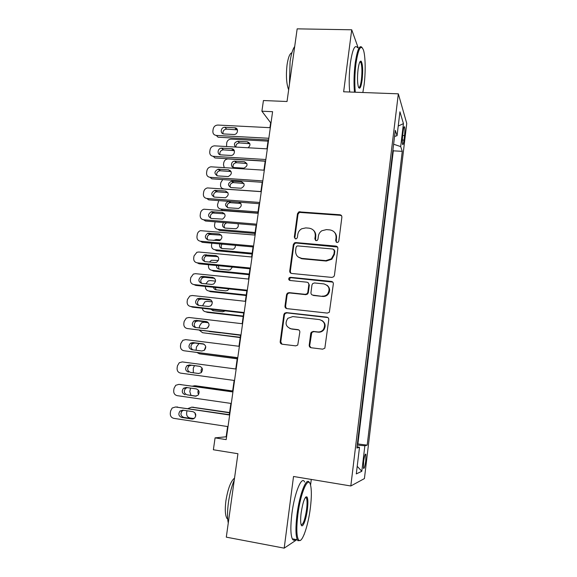 <?xml version="1.0" encoding="UTF-8"?>
<svg xmlns="http://www.w3.org/2000/svg" width="577" height="577" viewBox="0 0 577 577"><rect width="100%" height="100%" fill="white"/><g stroke="black" fill="none" stroke-linecap="round" stroke-linejoin="round"><path stroke-width="0.87" d="M337.04 242.491L338.201 242.138L338.822 241.049L341.88 217.176C341.916 215.805 341.259 215.005 339.911 214.759L298.893 211.846L297.487 213.692L294.306 237.212L295.633 238.9L296.571 238.683L297.386 237.472L297.797 234.421C298.201 231.932 299.506 230.057 301.706 228.773L305.788 227.901L309.106 228.175C313.34 228.961 315.388 231.536 315.251 235.906L314.847 238.979L316.196 240.681L317.242 240.407L317.963 239.253L318.367 236.173C318.728 233.865 319.896 232.055 321.872 230.75L326.445 229.61L329.799 229.891C334.097 230.685 336.182 233.281 336.059 237.681L335.663 240.775L337.04 242.491M365.76 460.85L365.876 454.279C365.191 453.5 364.433 455.981 363.611 461.715L363.488 468.308C364.195 469.051 364.945 466.569 365.76 460.85M309.222 345.161C309.171 346.582 309.827 347.455 311.183 347.758L322.673 349.164L324.851 348.176L328.767 319.694C328.803 318.273 328.147 317.415 326.784 317.126L286.365 312.619L284.569 313.232L283.841 314.645L280.191 341.634C280.141 343.048 280.775 343.899 282.103 344.209L295.734 345.868L297.746 345.06L299.824 332.179C299.874 330.765 299.225 329.914 297.891 329.618L291.125 328.825C285.774 326.813 284.677 323.308 287.836 318.316L292.763 316.578L319.384 319.571C324.49 321.259 325.825 324.577 323.387 329.532C321.916 331.321 320.047 332.128 317.783 331.941L313.311 331.414L311.27 332.251L310.743 333.463L309.222 345.161L310.96 347.722M358.158 47.74L351.718 29.788L297.162 28.85L287.029 101.509L263.429 100.535L261.9 111.202L272.596 111.686L226.177 439.616L215.077 437.871L213.375 449.764L237.933 453.724L226.299 537.151L284.194 548.15L296.838 539.675M351.718 29.788L343.64 91.786L398.332 93.835L350.816 485.971L293.527 476.487L284.194 548.15M331.876 277.414L333.766 276.722L334.436 275.359L337.862 248.557C337.898 247.18 337.242 246.357 335.893 246.098L295.806 242.571L294.443 242.895L293.311 244.605L289.741 270.995C289.69 272.366 290.325 273.188 291.645 273.455L331.876 277.414M333.34 283.92L329.359 312.229L327.303 313.087L286.899 308.63C285.579 308.349 284.944 307.505 284.995 306.113L286.545 294.667L287.36 293.174L289.055 292.633L305.283 294.335L307.101 293.707L307.815 292.294L308.825 284.677C308.868 283.285 308.226 282.456 306.892 282.182L290.022 280.487C288.55 279.903 288.32 278.965 289.322 277.66L290.447 277.328L331.364 281.41C332.72 281.684 333.376 282.521 333.34 283.92M303.964 534.901L304.324 534.013M403.186 131.181L402.638 135.746C402.212 139.836 402.183 142.714 402.566 144.365C403.027 145.202 403.503 143.781 403.994 140.096L404.535 135.595C404.96 131.52 404.982 128.635 404.6 126.954C404.152 126.111 403.676 127.517 403.186 131.181M398.332 93.835L406.749 123.428L364.419 478.585L350.816 485.971M357.379 443.879L367.188 445.148L402.263 151.333L400.69 146.594L393.615 144.221M367.188 445.148L364.866 445.797L361.815 471.286L356.297 473.905L359.507 447.298L356.874 448.033L395.295 130.352L397.063 135.682L399.94 111.801L403.438 123.615L400.69 146.594M357.913 443.742L393.312 150.835L392.937 149.811M310.556 485.134L311.284 479.429M227.612 426.547L226.162 436.789L215.077 437.871M261.9 111.202L270.635 122.757L269.942 127.676M268.204 139.944L266.942 148.852M265.218 161.041L263.92 170.172M262.203 182.296L260.883 191.651M259.174 203.688L257.818 213.274M256.123 225.239L254.738 235.048M253.051 246.934L251.63 256.974M249.956 268.788L248.499 279.066M246.841 290.794L245.348 301.309M243.703 312.958L242.181 323.711M240.537 335.28L238.979 346.279M237.356 357.762L235.762 369.006M234.147 380.431L232.538 391.79M230.894 403.41L229.293 414.675M271.024 122.778L270.635 122.757M226.566 436.854L226.162 436.789M393.312 150.835L402.263 151.333M394.553 136.475L397.063 135.682M289.878 328.537L291.125 328.825M359.507 447.298L357.033 446.728M357.235 445.069L364.866 445.797M398.224 126.053L403.438 123.615M361.815 471.286L357.213 466.303M336.276 242.21L336.492 238.164C336.723 235.971 336.117 234.082 334.674 232.495M313.65 230.454C315.287 232.062 315.98 234.038 315.734 236.397L315.547 240.472M341.649 215.892L340.329 215.308L299.413 212.394L298.013 214.24L294.847 237.688L295.085 238.741M337.502 247.035L296.34 243.04L294.977 243.357L293.852 245.066L290.296 271.385L290.923 273.26M334.379 250.764L333.008 249.04L297.804 245.91L296.823 246.148L296.059 247.331L295.619 250.569C295.46 254.94 297.494 257.544 301.721 258.381L325.817 260.624L331.407 258.792L333.96 254.046L334.379 250.764L334.811 251.211L334.17 249.754M298.345 257.111L301.721 258.381M334.811 251.211L334.393 254.486L331.847 259.217L326.272 261.042L302.24 258.806M308.168 282.773L309.33 285.031L308.327 292.626L307.613 294.032L305.796 294.667L289.611 292.965L287.923 293.498L287.108 294.991L285.565 306.409L286.459 308.536M332.763 282.103L291.003 277.703L289.878 278.035L289.654 280.4M322.305 296.124C324.339 296.282 326.077 295.612 327.527 294.111C330.419 289.106 329.2 285.702 323.885 283.898L314.494 282.954L312.698 283.559L311.955 284.995L310.953 292.618C310.909 294.018 311.558 294.854 312.9 295.135L322.774 296.448C324.801 296.607 326.539 295.936 327.981 294.436C330.412 291.053 330.138 288.01 327.145 285.29M312.186 294.934L312.9 295.135M322.774 296.448L313.39 295.46M321.793 320.394C325.385 322.803 326.07 325.926 323.856 329.77C322.384 331.551 320.523 332.352 318.266 332.164L313.801 331.645L311.775 332.475L309.726 345.349M298.756 329.907L291.681 329.056M327.88 317.559L286.928 312.893L285.139 313.506L284.418 314.912L280.783 341.829L282.002 344.188M226.545 146.529L226.718 142.851C227.302 140.471 228.788 139.223 231.175 139.115L268.031 141.141M233.151 149.205L232.077 149.147M234.356 150.792L230.988 150.294M249.863 143.723L239.448 142.93C236.959 143.211 235.791 144.589 235.935 147.07M248.132 147.77C250.8 145.123 250.533 143.132 247.324 141.805L248.788 143.457L247.302 141.805L237.919 141.278C234.392 142.216 233.548 144.135 235.387 147.041M268.832 138.271L216.31 135.436C213.887 135.054 212.74 133.597 212.877 131.066L213.187 128.996C213.815 126.493 215.372 125.18 217.875 125.058L270.332 127.697M216.31 135.436L218.063 137.211L268.593 139.966M223.934 133.958C219.714 133.893 220.753 126.918 224.922 127.293L234.781 127.798C238.965 127.87 238.005 134.773 233.844 134.484L223.934 133.958M223.01 133.763C222.65 131.044 223.854 129.5 226.624 129.125L237.45 129.868M362.846 92.5L364.073 85.05C365.731 72.399 365.486 56.12 363.438 50.004C360.805 43.989 358.31 48.576 355.944 63.766C354.704 74.13 354.487 83.615 355.295 92.219M354.48 92.19C353.694 83.434 353.925 73.856 355.172 63.47C357.185 49.947 359.464 44.609 362.031 47.451M362.132 79.979C360.986 87.574 359.731 89.889 358.375 86.911C357.343 82.799 357.25 76.943 358.072 69.341C358.944 63.254 359.983 60.542 361.18 61.212C362.767 64.213 363.084 70.466 362.132 79.979M358.649 87.617C359.745 87.682 360.661 85.05 361.404 79.698C362.255 71.635 362.053 65.836 360.813 62.316L359.976 61.717L360.005 62.294M289.474 83.961L290.08 61.638C291.154 54.267 292.698 49.233 294.696 46.528M288.659 89.846C286.387 83.809 285.86 75.414 287.079 64.674C288.204 57.375 289.813 53.409 291.904 52.759M349.705 92.01C348.876 83.261 349.085 73.705 350.34 63.333C352.46 49.326 354.869 44.126 357.56 47.725M310.361 507.904C311.623 497.497 311.681 489.88 310.527 485.041C308.349 475.116 300.595 492.296 297.855 514.691C296.253 528.561 296.556 537.05 298.778 540.144C302.002 543.822 308.197 525.936 310.361 507.904M300.365 540.375L297.956 540.736L297.299 539.762C295.612 535.499 295.511 527.133 296.989 514.655C299.586 493.609 306.719 476.126 309.445 482.754M307.39 509.52C306.127 520.202 302.233 529.549 301.035 524.392C300.466 521.983 300.502 518.153 301.144 512.91C302.889 501.94 304.815 496.602 306.921 496.898C308.024 498.499 308.183 502.704 307.39 509.52M301.18 524.854C303.235 524.594 305.038 519.473 306.582 509.484C307.26 503.771 307.202 499.92 306.423 497.922L305.543 497.302M228.261 523.065C227.237 517.879 227.295 511.013 228.442 502.452C229.689 493.862 231.637 486.382 234.269 479.999M227.713 519.199L226.963 518.427C225.167 515.311 224.821 509.39 225.924 500.663C227.922 488.69 230.793 481.16 234.536 478.066M295.46 539.416C294.176 540.663 293.116 540.469 292.279 538.824C290.534 534.562 290.404 526.202 291.89 513.746C294.508 492.592 301.85 475.145 304.634 482.047M305.976 496.876L305.925 497.836M224.258 167.611L223.479 164.654L223.775 162.664C224.309 160.399 225.708 159.151 227.965 158.92L265.189 161.207M230.317 170.496L229.235 170.431M246.906 163.515L236.303 162.685C233.671 163.241 232.639 164.798 233.202 167.359M234.067 167.546L243.847 168.152C247.886 166.032 248.074 163.897 244.41 161.74L234.745 161.149C230.872 161.07 230.187 167.453 234.067 167.546M260.891 191.564L223.926 188.989M243.92 183.436L233.115 182.592C230.555 183.335 229.639 184.95 230.367 187.438M231.125 187.59L241.222 188.246C245.009 185.967 245.102 183.825 241.503 181.813L231.536 181.171C227.67 183.371 227.533 185.513 231.125 187.59M222.751 179.577L220.818 182.606L220.522 184.611C220.392 187.056 221.496 188.484 223.826 188.895M258.006 211.968L220.847 209.04L222.498 210.288L257.847 213.086M240.897 203.479L229.92 202.642C227.432 203.573 226.631 205.239 227.533 207.655M229.92 202.642L228.312 201.344C224.684 203.681 224.641 205.823 228.167 207.77L238.568 208.448C241.842 206.523 242.095 204.438 239.347 202.181M218.733 200.616L217.536 204.698C217.414 207.157 218.517 208.607 220.847 209.04M255.092 232.509L217.854 229.314L219.527 230.439L254.955 233.49M226.891 222.801L226.718 222.845C224.302 223.948 223.631 225.672 224.691 228.002M223.573 222.527C221.806 225.232 222.347 227.086 225.196 228.088L235.878 228.766C238.164 227.655 238.828 225.975 237.875 223.717M215.142 221.82L214.543 224.922C214.406 227.396 215.517 228.867 217.854 229.314M265.824 159.519L213.18 156.302C210.749 155.898 209.602 154.42 209.739 151.874L210.05 149.789C210.619 147.409 212.084 146.096 214.456 145.844L267.331 148.873M213.18 156.302L214.954 157.947L265.608 161.07M220.818 154.867C216.75 154.787 217.486 148.087 221.546 148.152L231.673 148.729C235.697 148.787 235.106 155.401 231.06 155.458L220.818 154.867M219.981 154.694C219.455 152.04 220.551 150.424 223.27 149.854L234.305 150.647M262.795 180.918L210.021 177.312C207.583 176.887 206.436 175.394 206.573 172.826L206.891 170.727C207.395 168.491 208.751 167.186 210.958 166.803L264.316 170.201M210.021 177.312L211.824 178.827L262.6 182.318M217.68 175.913C213.916 173.749 214.067 171.499 218.12 169.176L228.564 169.811C232.329 171.903 232.228 174.153 228.254 176.555L217.68 175.913M216.952 175.776C216.245 173.187 217.219 171.513 219.873 170.742L231.125 171.564M259.744 202.469L206.84 198.466C204.402 198.026 203.248 196.505 203.392 193.922L203.71 191.809C204.157 189.71 205.405 188.419 207.446 187.922L261.273 191.672M206.84 198.466L208.672 199.851L259.571 203.717M214.521 197.11C210.821 195.076 210.879 192.826 214.687 190.36L225.434 191.03C229.127 192.992 229.119 195.242 225.412 197.781L214.521 197.11M213.916 197.009C213.036 194.492 213.887 192.761 216.469 191.795L227.901 192.617M256.671 224.172L203.638 219.772C201.193 219.303 200.039 217.767 200.183 215.163L200.507 213.036C200.911 211.067 202.051 209.797 203.926 209.213L258.215 213.302M203.638 219.772L205.499 221.02L256.52 225.268M211.333 218.459C207.713 216.541 207.677 214.291 211.24 211.716L222.282 212.408C225.903 214.247 225.982 216.49 222.534 219.13L211.333 218.459M210.879 218.387C209.819 215.949 210.547 214.161 213.05 213.014L224.641 213.815M213.425 240.429L216.346 239.505L220.76 239.895M252.163 253.188L214.839 249.726L216.541 250.728L252.048 254.031M302.11 258.698L301.115 258.604M222.087 244.129C220.948 245.586 220.868 247.035 221.849 248.485M219.851 243.927C219.065 246.379 219.851 247.915 222.195 248.536L233.151 249.206C234.789 248.413 235.517 247.122 235.337 245.333M211.831 243.198L211.521 245.275C211.391 247.771 212.495 249.257 214.839 249.726M253.577 246.026L200.421 241.222C197.961 240.732 196.807 239.181 196.959 236.556L197.284 234.406C197.644 232.567 198.683 231.319 200.399 230.67L255.128 235.077M200.421 241.222L202.303 242.333L253.447 246.97M208.131 239.953C204.583 238.142 204.467 235.899 207.792 233.231L219.109 233.923C222.65 235.654 222.823 237.89 219.613 240.623L208.131 239.953M207.835 239.909C206.602 237.551 207.201 235.712 209.631 234.392L221.33 235.164M209.393 262.03L211.492 260.249L218.423 260.472M249.214 274.01L211.802 270.267L213.526 271.147L249.12 274.71M218.387 265.687L219.008 269.098M216.505 265.507C216.397 267.526 217.291 268.731 219.181 269.12L228.701 270.065L230.382 269.769L232.372 267.064M208.636 264.735L208.477 265.759C208.347 268.276 209.451 269.776 211.802 270.267M250.461 268.038L197.175 262.823C194.716 262.311 193.555 260.739 193.706 258.092L194.031 255.928L196.88 252.286L198.798 252.005L252.026 257.017M197.175 262.823L199.087 263.797L250.353 268.832M204.907 261.597C201.423 259.881 201.236 257.652 204.337 254.904L215.913 255.597C219.383 257.234 219.628 259.455 216.649 262.254L214.889 262.564L204.907 261.597M204.792 261.583C203.385 259.304 203.854 257.421 206.205 255.928L217.983 256.664M205.83 283.826L208.196 280.956L210.28 280.588L215.553 281.136M246.249 294.962L208.744 290.945L210.497 291.702L246.17 295.525M215.149 287.447L216.166 289.842L225.686 290.858L227.569 290.469L229.04 288.918M213.476 287.267C213.807 288.745 214.702 289.604 216.144 289.842M205.412 286.416C205.297 288.94 206.407 290.447 208.744 290.945M247.324 290.209L193.901 284.576C191.441 284.043 190.28 282.449 190.432 279.78L190.763 277.609L193.36 274.068L195.538 273.678L248.896 279.102M193.901 284.576L195.841 285.406L247.237 290.837M201.661 283.394C198.25 281.756 197.99 279.542 200.883 276.736L202.7 276.397L212.697 277.422C216.094 278.979 216.404 281.179 213.634 284.028L211.665 284.439L201.661 283.394M201.748 283.401C200.154 281.208 200.5 279.282 202.779 277.624L204.583 277.285L214.586 278.316M202.541 305.81L204.9 301.807L207.215 301.338L212.235 301.894M243.263 316.066L205.672 311.768L207.446 312.388L243.198 316.484M212.343 309.409L213.331 310.729M210.836 309.236L213.086 310.7L222.657 311.789L225.275 310.873M211.86 304.598L210.793 305.817M202.318 308.269C202.657 310.26 203.775 311.421 205.672 311.768M244.165 312.532L190.612 306.481C188.145 305.925 186.984 304.31 187.136 301.62L187.467 299.434L189.833 296.001L192.264 295.503L245.752 301.353M190.612 306.481L192.581 307.166L244.1 313.008M198.387 305.341C195.04 303.776 194.723 301.576 197.428 298.727L199.44 298.302L209.458 299.405C212.783 300.891 213.151 303.076 210.583 305.961L208.42 306.466L198.387 305.341M198.712 305.377C196.923 303.278 197.132 301.309 199.353 299.47L201.351 299.045L211.146 300.127M199.253 327.945L199.548 325.947L201.604 322.803L204.128 322.226L208.319 322.723M240.256 337.307L202.577 332.727L240.212 337.581M209.22 331.494L220.421 332.85M209.054 325.37L207.294 328.169M199.498 330.318L202.577 332.727M240.984 335.021L187.301 328.537C184.82 327.967 183.659 326.322 183.818 323.618L184.15 321.411L186.313 318.093L188.96 317.487L242.578 323.762M187.301 328.537L240.941 335.331M195.091 327.447C191.809 325.94 191.434 323.755 193.966 320.877L196.151 320.358L206.198 321.533C209.451 322.969 209.877 325.132 207.482 328.046L205.145 328.652L195.091 327.447M195.718 327.52C193.684 325.522 193.749 323.509 195.92 321.476L198.091 320.956L207.633 322.081M237.226 358.692L199.462 353.824L237.205 358.822M205.737 346.597L204.265 350.347M199.007 343.553L196.432 346.979L196.093 350.261M197.125 352.583L199.462 353.824M237.774 357.675L183.962 350.751C181.481 350.16 180.312 348.494 180.471 345.767L180.81 343.546L182.794 340.336L185.635 339.622L239.383 346.33M183.962 350.751L237.753 357.812M191.773 349.705C188.556 348.256 188.131 346.077 190.497 343.178L192.841 342.565L202.909 343.827C206.104 345.212 206.58 347.361 204.337 350.297L201.856 350.996L191.773 349.705M192.812 349.842C190.446 347.996 190.338 345.926 192.48 343.632L194.81 343.019L204.006 344.18M202.152 368.198C200.998 369.468 200.767 370.881 201.445 372.432M194.514 365.645L193.288 368.148L193.317 372.778M234.543 380.488L180.601 373.124C178.113 372.504 176.944 370.823 177.103 368.076L177.442 365.84L179.267 362.738L182.282 361.916L236.166 369.056M188.434 372.129C185.267 370.715 184.799 368.552 187.02 365.638L189.508 364.938L199.599 366.28C202.736 367.621 203.255 369.763 201.157 372.706L198.538 373.499L190.446 372.389C187.294 370.989 186.825 368.84 189.04 365.941L191.506 365.241L200.111 366.388M198.805 373.521L190.446 372.389M232.654 390.954L196.216 385.869M192.415 386.157L194.745 385.739L232.639 391.047M198.466 390.24C197.673 391.682 197.738 393.067 198.647 394.379M190.554 388.083L189.811 391.595L191.023 395.382M231.29 403.467L177.211 395.656C174.716 395.014 173.554 393.312 173.713 390.542L174.052 388.285L175.733 385.299L178.906 384.369L232.92 391.956M232.942 391.841L178.906 384.369M185.066 394.704C181.957 393.334 181.445 391.184 183.536 388.249L186.147 387.463L196.267 388.891C199.353 390.196 199.909 392.331 197.94 395.281L195.199 396.161L187.107 394.819C184.013 393.456 183.508 391.314 185.585 388.408L187.287 387.621M196.274 396.132L187.107 394.819M180.565 384.513L180.983 384.549M229.596 412.555L192.473 407.211M188.03 408.552L191.571 407.196L229.559 412.807M193.951 418.585L189.984 417.979C187.597 417.351 186.479 415.714 186.623 413.067L186.962 410.781M194.875 412.743L195.704 416.19M228.016 426.612L173.8 418.354C171.304 417.69 170.136 415.959 170.302 413.168L170.641 410.896L172.191 408.011L175.509 406.987L229.66 415.014M229.696 414.733L175.509 406.987M181.676 417.452C178.618 416.104 178.069 413.961 180.046 411.026L182.765 410.153L192.913 411.668C195.949 412.944 196.541 415.065 194.68 418.022L191.831 418.989L181.676 417.452L183.746 417.409C180.702 416.075 180.161 413.947 182.116 411.026L183.457 410.254M193.331 418.859L183.746 417.409M176.569 406.994L177.615 407.009M402.667 135.501L404.535 135.595M402.313 140.009L403.994 140.096M336.492 238.164L336.059 237.681M315.33 239.462L314.847 238.979M315.734 236.397L315.251 235.906M294.847 237.688L294.306 237.212M298.013 214.24L297.487 213.692M300.494 212.213L299.975 211.658M340.329 215.308L339.911 214.759M336.095 241.251L335.663 240.775M290.296 271.385L289.741 270.995M293.852 245.066L293.311 244.605M296.34 243.04L295.806 242.571M336.319 246.559L335.893 246.098M326.272 261.042L325.817 260.624M334.393 254.486L333.96 254.046M285.565 306.409L284.995 306.113M287.108 294.991L286.545 294.667M289.611 292.965L289.055 292.633M305.796 294.667L305.283 294.335M308.327 292.626L307.815 292.294M309.33 285.031L308.825 284.677M291.003 277.703L290.447 277.328M331.811 281.778L331.364 281.41M311.248 333.686L310.743 333.463M313.801 331.645L313.311 331.414M318.266 332.164L317.783 331.941M298.424 329.842L297.891 329.618M280.783 341.829L280.191 341.634M284.418 314.912L283.841 314.645M286.928 312.893L286.365 312.619M327.246 317.393L326.784 317.126M239.448 142.93L237.919 141.278M224.922 127.293L226.624 129.125M236.419 129.63L234.781 127.798L236.397 129.63M236.563 162.692L235.005 161.156M245.917 163.277L244.41 161.74M233.649 182.577L232.069 181.164M243.025 183.234L241.503 181.813M230.721 202.599L229.264 201.416M240.119 203.313L238.705 202.138M221.813 148.159L223.537 149.854M231.673 148.729L233.339 150.431M218.683 169.162L220.436 170.734M228.564 169.811L230.252 171.376M215.531 190.316L217.305 191.752M225.434 191.03L227.15 192.466M212.358 211.608L214.161 212.913M222.282 212.408L224.027 213.706M209.162 233.058L210.987 234.226M219.109 233.923L220.883 235.091M205.946 254.652L207.799 255.683M215.913 255.597L217.717 256.621M202.7 276.397L204.583 277.285M212.697 277.422L214.529 278.309M199.44 298.302L201.351 299.045M209.458 299.405L211.031 300.033M196.151 320.358L198.091 320.956M206.198 321.533L207.338 321.901M192.841 342.565L194.81 343.019M202.909 343.827L203.573 343.986M189.508 364.938L191.506 365.241M194.745 385.739L196.613 385.905M195.199 396.161L195.776 396.19M191.571 407.196L193.468 407.225M191.831 418.989L192.956 418.96M365.335 454.2L365.876 454.279M404.08 126.933L404.6 126.954M299.413 212.394L298.893 211.846M294.977 243.357L294.443 242.895M331.847 259.217L331.407 258.792M287.923 293.498L287.36 293.174M307.613 294.032L307.101 293.707M289.878 278.035L289.322 277.66M327.981 294.436L327.527 294.111M311.775 332.475L311.27 332.251M323.856 329.77L323.387 329.532M285.139 313.506L284.569 313.232M360.813 62.316L359.687 62.28M360.488 61.862L361.18 61.212M292.279 538.824L297.299 539.762M306.423 497.922L305.24 497.72M227.663 518.55L226.963 518.427M306.12 497.482L306.921 496.898M298.778 540.144L297.956 540.736M236.303 162.685L234.745 161.149M233.115 182.592L231.536 181.171M221.546 148.152L223.27 149.854M218.12 169.176L219.873 170.742M214.687 190.36L216.469 191.795M211.24 211.716L213.05 213.014M207.792 233.231L209.631 234.392M204.337 254.904L206.205 255.928M200.883 276.736L202.779 277.624M197.428 298.727L199.353 299.47M193.966 320.877L195.92 321.476M190.497 343.178L192.48 343.632M187.02 365.638L189.04 365.941M183.536 388.249L185.585 388.408M180.046 411.026L182.116 411.026"/></g></svg>
